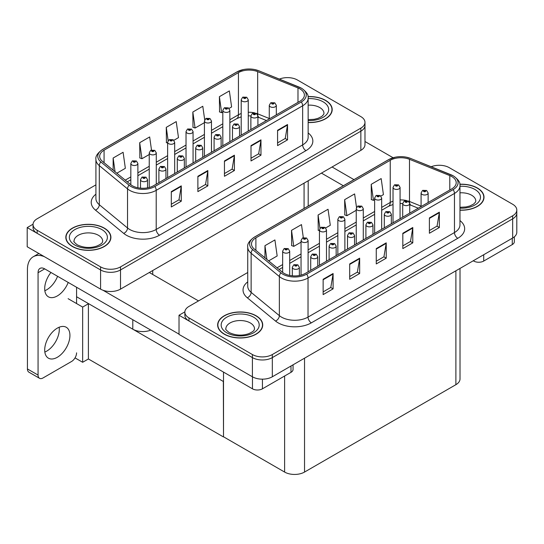 <?xml version="1.0" encoding="UTF-8"?>
<svg xmlns="http://www.w3.org/2000/svg" width="544" height="544" viewBox="0 0 544 544"><rect width="100%" height="100%" fill="white"/><g stroke="black" fill="none" stroke-linecap="round" stroke-linejoin="round"><path stroke-width="0.82" d="M150.804 330.12A14.09 8.133 180 0 1 132.797 329.195L76.575 296.738M364.983 122.373L364.983 144.616A14.09 8.133 0 0 1 360.856 150.362L120.51 289.129A14.09 8.133 0 0 1 100.586 289.129L27.2 246.758L27.2 227.589L100.586 269.953A14.09 8.133 0 0 0 120.51 269.953L360.856 131.192A14.09 8.133 0 0 0 364.983 125.44A14.09 8.133 0 0 1 360.856 131.192L120.51 269.953A14.09 8.133 0 0 1 100.586 269.953L37.162 233.335A14.09 8.133 0 0 1 33.034 227.589L33.034 224.522A14.09 8.133 0 0 0 37.162 230.268L100.586 266.886A14.09 8.133 0 0 0 120.51 266.886L360.856 128.126A14.09 8.133 0 0 0 364.983 122.373A14.09 8.133 0 0 0 360.856 116.62L297.432 80.002A14.09 8.133 0 0 0 279.385 79.098M288 77.629L286.94 77.629M33.048 224.21L27.2 227.589M223.516 381.575L88.563 303.661L82.654 307.074L68.109 298.676M88.4 303.756L88.4 358.972L82.654 362.284L75.038 357.891M82.654 362.284L82.654 307.074M223.346 381.67L223.516 436.784L223.516 372.103M223.346 436.88L88.4 358.972M247.731 272.496L188.979 306.422A14.09 8.133 0 0 0 184.851 312.168L184.851 315.241A14.09 8.133 0 0 0 188.979 320.987L252.402 357.605A14.09 8.133 0 0 0 272.326 357.605L512.672 218.844A14.09 8.133 0 0 0 516.8 213.092A14.09 8.133 0 0 1 512.672 218.844L272.326 357.605A14.09 8.133 0 0 1 252.402 357.605L179.017 315.241L179.017 334.41L252.402 376.781A14.09 8.133 0 0 0 272.326 376.781L512.672 238.014A14.09 8.133 0 0 0 516.8 232.268L516.8 210.025A14.09 8.133 0 0 0 512.672 204.272L449.249 167.654A14.09 8.133 0 0 0 431.208 166.743M439.824 165.281L438.756 165.281M184.865 311.862L179.017 315.241M460.02 268.416L460.02 378.93A14.09 8.133 180 0 1 455.892 384.676L304.538 472.063A14.09 8.133 180 0 1 284.614 472.063L223.516 436.784M308.149 122.55A22.542 13.015 0 0 0 332.194 109.568A22.542 13.015 0 0 0 325.591 100.368A22.542 13.015 0 0 0 308.02 96.587M104.305 228.126A22.542 13.015 0 0 0 79.737 225.304A22.542 13.015 0 0 0 65.824 237.327A22.542 13.015 0 0 0 72.427 246.527A22.542 13.015 0 0 0 96.988 249.349A22.542 13.015 0 0 0 110.908 237.327A22.542 13.015 0 0 0 104.305 228.126M66.062 238.517A22.542 13.015 0 0 0 65.98 238.857M299.989 88.917A15.028 8.677 180 0 1 304.388 95.057A15.028 8.677 180 0 1 299.989 101.191L153.551 185.735A15.028 8.677 180 0 1 130.614 184.579L102.388 161.303A15.028 8.677 180 0 1 99.668 156.325A15.028 8.677 180 0 1 104.074 150.192L238.428 72.624A15.028 8.677 180 0 1 257.672 71.652L297.983 87.944A15.028 8.677 180 0 1 299.989 88.917M301.315 88.155A16.905 9.758 0 0 0 299.057 87.06L258.747 70.761A16.905 9.758 0 0 0 254.687 69.557A16.905 9.758 0 0 0 243.413 69.557A16.905 9.758 0 0 0 237.096 71.856L102.741 149.423A16.905 9.758 0 0 0 100.851 161.922L129.078 185.198A16.905 9.758 0 0 0 154.877 186.504L301.315 101.952A16.905 9.758 0 0 0 301.315 88.155M171.312 191.624L171.312 206.958L181.274 201.205L181.274 185.871L171.312 191.624M171.312 204.238L178.99 199.804L181.234 186.381A3.754 2.169 -120 0 0 181.274 185.871M178.922 199.845L181.274 201.205M197.88 176.283L197.88 191.624L207.842 185.871L207.842 170.53L197.88 176.283M197.88 188.897L205.55 184.47L207.801 171.04A3.754 2.169 -120 0 0 207.842 170.53M205.482 184.511L207.842 185.871M277.576 130.274L277.576 145.608L287.538 139.856L287.538 124.522L277.576 130.274M277.576 142.888L285.246 138.462L287.497 125.032A3.754 2.169 -120 0 0 287.538 124.522M285.178 138.496L287.538 139.856M251.008 145.608L251.008 160.949L260.97 155.196L260.97 139.856L251.008 145.608M251.008 158.222L258.679 153.796L260.93 140.366A3.754 2.169 -120 0 0 260.97 139.856M258.618 153.836L260.97 155.196M224.448 160.949L224.448 176.283L234.41 170.53L234.41 155.196L224.448 160.949M224.448 173.563L232.118 169.13L234.369 155.706A3.754 2.169 -120 0 0 234.41 155.196M232.05 169.17L234.41 170.53M95.914 184.851L37.162 218.77A14.09 8.133 0 0 0 33.034 224.522M116.838 173.216L125.351 168.307L123.1 152.279L113.138 158.032L113.138 170.163M204.694 119.796L202.796 106.27L192.834 112.023L192.991 127.269M229.065 108.426L231.608 106.957L229.357 90.93L219.395 96.682L219.558 111.928M151.497 150.015L149.661 136.945L139.699 142.698L139.862 157.937M173.876 140.291L178.48 137.632L176.229 121.604L166.267 127.357L166.43 142.603M167.627 143.052L166.267 142.542M166.267 127.357L168.13 140.638M192.834 112.023L195.078 128.044L204.422 122.658M195.078 128.044L192.834 127.208M219.395 96.682L221.646 112.71L222.816 112.037M221.646 112.71L219.395 111.867M139.699 142.698L141.95 158.719L149.233 154.516M141.95 158.719L139.699 157.882M113.138 158.032L115.063 171.754M110.752 238.857A22.542 13.015 0 0 0 110.67 238.517M332.037 111.098A22.542 13.015 0 0 0 331.956 110.758M459.966 210.202A22.542 13.015 0 0 0 484.01 197.22A22.542 13.015 0 0 0 477.408 188.02A22.542 13.015 0 0 0 459.836 184.239M256.122 315.772A22.542 13.015 0 0 0 231.56 312.956A22.542 13.015 0 0 0 217.641 324.979A22.542 13.015 0 0 0 224.244 334.179A22.542 13.015 0 0 0 248.812 337.001A22.542 13.015 0 0 0 262.725 324.979A22.542 13.015 0 0 0 256.122 315.772M217.879 326.169A22.542 13.015 0 0 0 217.797 326.509M451.806 176.569A15.028 8.677 180 0 1 456.205 182.702A15.028 8.677 180 0 1 451.806 188.843L305.368 273.387A15.028 8.677 180 0 1 282.431 272.224L254.204 248.955A15.028 8.677 180 0 1 251.491 243.977A15.028 8.677 180 0 1 255.891 237.844L390.245 160.276A15.028 8.677 180 0 1 409.489 159.304L449.8 175.596A15.028 8.677 180 0 1 451.806 176.569M453.138 175.807A16.905 9.758 0 0 0 450.881 174.712L410.564 158.413A16.905 9.758 0 0 0 406.504 157.209A16.905 9.758 0 0 0 395.236 157.209A16.905 9.758 0 0 0 388.912 159.508L254.558 237.075A16.905 9.758 0 0 0 252.668 249.574L280.894 272.85A16.905 9.758 0 0 0 306.694 274.156L453.138 189.604A16.905 9.758 0 0 0 453.138 175.807M323.136 279.269L323.136 294.61L333.098 288.857L333.098 273.523L323.136 279.269M323.136 291.89L330.806 287.456L333.057 274.033A3.754 2.169 -120 0 0 333.098 273.523M330.738 287.497L333.098 288.857M349.697 263.935L349.697 279.276L359.659 273.523L359.659 258.182L349.697 263.935M349.697 276.549L357.374 272.122L359.618 258.692A3.754 2.169 -120 0 0 359.659 258.182M357.306 272.163L359.659 273.523M429.393 217.926L429.393 233.26L439.355 227.508L439.355 212.174L429.393 217.926M429.393 230.54L437.063 226.114L439.314 212.684A3.754 2.169 -120 0 0 439.355 212.174M436.995 226.148L439.355 227.508M402.825 233.26L402.825 248.601L412.787 242.848L412.787 227.508L402.825 233.26M402.825 245.874L410.502 241.448L412.746 228.018A3.754 2.169 -120 0 0 412.787 227.508M410.434 241.488L412.787 242.848M376.264 248.601L376.264 263.935L386.226 258.182L386.226 242.848L376.264 248.601M376.264 261.215L383.935 256.782L386.186 243.358A3.754 2.169 -120 0 0 386.226 242.848M383.867 256.822L386.226 258.182M184.851 312.168A14.09 8.133 0 0 0 188.979 317.92L252.402 354.538A14.09 8.133 0 0 0 272.326 354.538L512.672 215.778A14.09 8.133 0 0 0 516.8 210.025M268.654 260.868L277.168 255.959L274.917 239.931L264.955 245.684L264.955 257.815M356.51 207.448L354.613 193.922L344.651 199.675L344.814 214.921M380.888 196.078L383.425 194.609L381.174 178.582L371.219 184.334L371.375 199.58M303.314 237.667L301.485 224.597L291.523 230.35L291.679 245.589M325.7 227.936L330.296 225.284L328.046 209.256L318.084 215.009L318.247 230.255M319.444 230.704L318.084 230.194M318.084 215.009L319.947 228.29M344.651 199.675L346.902 215.696L356.238 210.304M346.902 215.696L344.651 214.86M371.219 184.334L373.463 200.362L374.632 199.689M373.463 200.362L371.219 199.519M291.523 230.35L293.767 246.371L301.05 242.168M293.767 246.371L291.523 245.534M264.955 245.684L266.88 259.406M262.568 326.509A22.542 13.015 0 0 0 262.494 326.169M483.854 198.75A22.542 13.015 0 0 0 483.779 198.41M137.877 187.775L137.877 163.472A3.522 2.033 180 0 1 135.701 165.356A3.522 2.033 180 0 1 131.866 164.914A3.522 2.033 180 0 1 130.832 163.472L132.24 161.031A2.346 1.414 57.8 0 1 133.491 161.099A1.176 0.68 0 0 0 133.525 162.037A1.176 0.68 0 0 0 135.184 162.037A1.176 0.68 0 0 0 135.184 161.078A1.176 0.68 0 0 0 133.566 161.058L134.824 161.554L134.021 161.752L133.491 161.099M134.042 161.758L134.042 161.357M133.566 161.058A2.346 1.292 -117.9 0 0 132.464 160.902A2.346 1.292 -117.9 0 0 132.362 160.963M134.008 161.738L134.008 161.371M147.54 187.857L147.54 179.676A3.522 2.033 180 0 1 145.37 181.553A3.522 2.033 180 0 1 141.528 181.111A3.522 2.033 180 0 1 140.495 179.676L141.902 177.228A2.346 1.414 57.8 0 1 143.154 177.296A1.176 0.68 0 0 0 143.188 178.235A1.176 0.68 0 0 0 144.847 178.235A1.176 0.68 0 0 0 144.847 177.276A1.176 0.68 0 0 0 143.228 177.256L144.486 177.759L143.684 177.949L143.154 177.296M143.704 177.956L143.704 177.555M143.228 177.256A2.346 1.292 -117.9 0 0 142.127 177.099A2.346 1.292 -117.9 0 0 142.025 177.167M143.684 177.949L143.67 177.575M289.694 275.42L289.694 251.124A3.522 2.033 180 0 1 287.524 253.008A3.522 2.033 180 0 1 283.682 252.566A3.522 2.033 180 0 1 282.656 251.124L284.056 248.683A2.346 1.414 57.8 0 1 285.308 248.751A1.176 0.68 0 0 0 285.342 249.689A1.176 0.68 0 0 0 287.008 249.689A1.176 0.68 0 0 0 287.008 248.73A1.176 0.68 0 0 0 285.382 248.71L286.647 249.206L285.845 249.404L285.308 248.751M285.858 249.41L285.858 249.009M285.382 248.71A2.346 1.292 -117.9 0 0 284.281 248.554A2.346 1.292 -117.9 0 0 284.179 248.615M285.845 249.404L285.831 249.023M299.356 275.509L299.356 267.328A3.522 2.033 180 0 1 297.187 269.205A3.522 2.033 180 0 1 293.345 268.763A3.522 2.033 180 0 1 292.318 267.328L293.719 264.88A2.346 1.414 57.8 0 1 294.97 264.948A1.176 0.68 0 0 0 295.004 265.887A1.176 0.68 0 0 0 296.67 265.887A1.176 0.68 0 0 0 296.67 264.928A1.176 0.68 0 0 0 295.045 264.908L296.31 265.411L295.508 265.601L294.97 264.948M295.521 265.608L295.521 265.207M295.045 264.908A2.346 1.292 -117.9 0 0 293.944 264.751A2.346 1.292 -117.9 0 0 293.842 264.819M295.508 265.601L295.494 265.227M317.757 266.234L317.757 256.707A3.522 2.033 180 0 1 315.581 258.584A3.522 2.033 180 0 1 311.746 258.142A3.522 2.033 180 0 1 310.712 256.707L312.113 254.259A2.346 1.414 57.8 0 1 313.371 254.327A1.176 0.68 0 0 0 313.405 255.265A1.176 0.68 0 0 0 315.064 255.265A1.176 0.68 0 0 0 315.064 254.306A1.176 0.68 0 0 0 313.439 254.286L314.704 254.789L313.902 254.98L313.371 254.327M313.915 254.986L313.915 254.585M313.439 254.286A2.346 1.292 -117.9 0 0 312.344 254.13A2.346 1.292 -117.9 0 0 312.242 254.198M313.902 254.98L313.888 254.606M336.151 255.612L336.151 246.085A3.522 2.033 180 0 1 333.975 247.962A3.522 2.033 180 0 1 330.14 247.52A3.522 2.033 180 0 1 329.106 246.085L330.514 243.637A2.346 1.414 57.8 0 1 331.765 243.712A1.176 0.68 0 0 0 331.799 244.644A1.176 0.68 0 0 0 333.458 244.644A1.176 0.68 0 0 0 333.458 243.685A1.176 0.68 0 0 0 331.84 243.664L333.098 244.168L332.296 244.358L331.765 243.712M332.316 244.365L332.316 243.964M331.84 243.664A2.346 1.292 -117.9 0 0 330.738 243.508A2.346 1.292 -117.9 0 0 330.636 243.576M332.296 244.358L332.282 243.984M354.545 244.99L354.545 235.464A3.522 2.033 180 0 1 352.376 237.34A3.522 2.033 180 0 1 348.534 236.898A3.522 2.033 180 0 1 347.507 235.464L348.908 233.016A2.346 1.414 57.8 0 1 350.159 233.09A1.176 0.68 0 0 0 350.193 234.022A1.176 0.68 0 0 0 351.859 234.022A1.176 0.68 0 0 0 351.859 233.063A1.176 0.68 0 0 0 350.234 233.043L351.356 233.356L350.696 233.736L350.71 233.349M350.234 233.043A2.346 1.292 -117.9 0 0 349.132 232.886A2.346 1.292 -117.9 0 0 349.03 232.954M350.683 233.73L350.159 233.09M350.696 233.736L350.683 233.362M372.946 234.369L372.946 224.842A3.522 2.033 180 0 1 370.77 226.719A3.522 2.033 180 0 1 366.935 226.277A3.522 2.033 180 0 1 365.901 224.842L367.302 222.401A2.346 1.414 57.8 0 1 368.56 222.469A1.176 0.68 0 0 0 368.594 223.407A1.176 0.68 0 0 0 370.253 223.407A1.176 0.68 0 0 0 370.253 222.448A1.176 0.68 0 0 0 368.628 222.428L369.757 222.734L369.09 223.115L369.104 222.727M368.628 222.428A2.346 1.292 -117.9 0 0 367.533 222.265A2.346 1.292 -117.9 0 0 367.424 222.333M369.077 223.108L368.56 222.469M369.09 223.115L369.077 222.741M165.94 178.582L165.94 169.055A3.522 2.033 180 0 1 163.764 170.932A3.522 2.033 180 0 1 159.922 170.49A3.522 2.033 180 0 1 158.896 169.055L160.296 166.607A2.346 1.414 57.8 0 1 161.548 166.682A1.176 0.68 0 0 0 161.588 167.613A1.176 0.68 0 0 0 163.248 167.613A1.176 0.68 0 0 0 163.248 166.654A1.176 0.68 0 0 0 161.622 166.634L162.887 167.137L162.085 167.328L161.548 166.682M162.098 167.334L162.098 166.933M161.622 166.634A2.346 1.292 -117.9 0 0 160.528 166.478A2.346 1.292 -117.9 0 0 160.419 166.546M162.085 167.328L162.071 166.954M184.334 167.96L184.334 158.433A3.522 2.033 180 0 1 182.158 160.31A3.522 2.033 180 0 1 178.323 159.868A3.522 2.033 180 0 1 177.29 158.433L178.697 155.985A2.346 1.414 57.8 0 1 179.948 156.06A1.176 0.68 0 0 0 179.982 156.992A1.176 0.68 0 0 0 181.642 156.992A1.176 0.68 0 0 0 181.642 156.033A1.176 0.68 0 0 0 180.016 156.012L181.281 156.516L180.479 156.706L179.948 156.06M180.492 156.713L180.492 156.318M180.016 156.012A2.346 1.292 -117.9 0 0 178.922 155.856A2.346 1.292 -117.9 0 0 178.82 155.924M180.479 156.706L180.465 156.332M202.728 157.338L202.728 147.812A3.522 2.033 180 0 1 200.552 149.688A3.522 2.033 180 0 1 196.717 149.246A3.522 2.033 180 0 1 195.684 147.812L197.091 145.364A2.346 1.414 57.8 0 1 198.342 145.438A1.176 0.68 0 0 0 198.376 146.377A1.176 0.68 0 0 0 200.036 146.377A1.176 0.68 0 0 0 200.036 145.418A1.176 0.68 0 0 0 198.417 145.398L199.675 145.894L198.873 146.084L198.342 145.438M198.893 146.091L198.893 145.697M198.417 145.398A2.346 1.292 -117.9 0 0 197.316 145.234A2.346 1.292 -117.9 0 0 197.214 145.302M198.859 146.078L198.859 145.71M221.129 146.717L221.129 137.19A3.522 2.033 180 0 1 218.953 139.067A3.522 2.033 180 0 1 215.111 138.632A3.522 2.033 180 0 1 214.084 137.19L215.485 134.749A2.346 1.414 57.8 0 1 216.736 134.817A1.176 0.68 0 0 0 216.777 135.755A1.176 0.68 0 0 0 218.436 135.755A1.176 0.68 0 0 0 218.436 134.796A1.176 0.68 0 0 0 216.811 134.776L218.076 135.272L217.274 135.463L216.736 134.817M217.287 135.476L217.287 135.075M216.811 134.776A2.346 1.292 -117.9 0 0 215.71 134.613A2.346 1.292 -117.9 0 0 215.608 134.681M217.274 135.463L217.26 135.089M156.278 184.164L156.278 152.85A3.522 2.033 180 0 1 154.102 154.734A3.522 2.033 180 0 1 150.26 154.292A3.522 2.033 180 0 1 149.233 152.85L150.634 150.409A2.346 1.414 57.8 0 1 151.885 150.477A1.176 0.68 0 0 0 151.926 151.416A1.176 0.68 0 0 0 153.585 151.416A1.176 0.68 0 0 0 153.585 150.457A1.176 0.68 0 0 0 151.96 150.436L153.224 150.94L152.422 151.13L152.436 150.736M151.96 150.436A2.346 1.292 -117.9 0 0 150.858 150.28A2.346 1.292 -117.9 0 0 150.756 150.348M152.408 150.756L151.885 150.477M174.672 173.543L174.672 142.236A3.522 2.033 180 0 1 172.496 144.112A3.522 2.033 180 0 1 168.66 143.67A3.522 2.033 180 0 1 167.627 142.236L169.034 139.788A2.346 1.414 57.8 0 1 170.286 139.856A1.176 0.68 0 0 0 170.32 140.794A1.176 0.68 0 0 0 171.979 140.794A1.176 0.68 0 0 0 171.979 139.835A1.176 0.68 0 0 0 170.354 139.815L171.482 140.121L170.816 140.508L170.83 140.114M170.354 139.815A2.346 1.292 -117.9 0 0 169.259 139.658A2.346 1.292 -117.9 0 0 169.157 139.726M170.802 140.502L170.286 139.856M170.816 140.508L170.802 140.134M193.066 162.921L193.066 131.614A3.522 2.033 180 0 1 190.89 133.491A3.522 2.033 180 0 1 187.054 133.049A3.522 2.033 180 0 1 186.021 131.614L187.428 129.166A2.346 1.414 57.8 0 1 188.68 129.234A1.176 0.68 0 0 0 188.714 130.172A1.176 0.68 0 0 0 190.373 130.172A1.176 0.68 0 0 0 190.373 129.214A1.176 0.68 0 0 0 188.754 129.193L190.012 129.696L189.21 129.887L188.68 129.234M189.23 129.894L189.23 129.492M188.754 129.193A2.346 1.292 -117.9 0 0 187.653 129.037A2.346 1.292 -117.9 0 0 187.551 129.105M189.21 129.887L189.196 129.513M308.094 271.81L308.094 240.502A3.522 2.033 180 0 1 305.918 242.386A3.522 2.033 180 0 1 302.083 241.944A3.522 2.033 180 0 1 301.05 240.502L302.45 238.061A2.346 1.414 57.8 0 1 303.708 238.129A1.176 0.68 0 0 0 303.742 239.068A1.176 0.68 0 0 0 305.402 239.068A1.176 0.68 0 0 0 305.402 238.109A1.176 0.68 0 0 0 303.776 238.088L305.041 238.585L304.239 238.782L303.708 238.129M304.252 238.789L304.252 238.388M303.776 238.088A2.346 1.292 -117.9 0 0 302.682 237.932A2.346 1.292 -117.9 0 0 302.573 237.993M304.239 238.782L304.225 238.408M326.488 261.195L326.488 229.881A3.522 2.033 180 0 1 324.312 231.764A3.522 2.033 180 0 1 320.477 231.322A3.522 2.033 180 0 1 319.444 229.881L320.851 227.44A2.346 1.414 57.8 0 1 322.102 227.508A1.176 0.68 0 0 0 322.136 228.446A1.176 0.68 0 0 0 323.796 228.446A1.176 0.68 0 0 0 323.796 227.487A1.176 0.68 0 0 0 322.177 227.467L323.435 227.97L322.633 228.16L322.102 227.508M322.646 228.167L322.646 227.766M322.177 227.467A2.346 1.292 -117.9 0 0 321.076 227.31A2.346 1.292 -117.9 0 0 320.974 227.378M322.619 228.147L322.619 227.786M344.882 250.573L344.882 219.266A3.522 2.033 180 0 1 342.713 221.143A3.522 2.033 180 0 1 338.871 220.701A3.522 2.033 180 0 1 337.844 219.266L339.245 216.818A2.346 1.414 57.8 0 1 340.496 216.886A1.176 0.68 0 0 0 340.53 217.824A1.176 0.68 0 0 0 342.196 217.824A1.176 0.68 0 0 0 342.196 216.866A1.176 0.68 0 0 0 340.571 216.845L341.836 217.348L341.034 217.539L340.496 216.886M341.047 217.546L341.047 217.144M340.571 216.845A2.346 1.292 -117.9 0 0 339.47 216.689A2.346 1.292 -117.9 0 0 339.368 216.757M341.034 217.539L341.02 217.165M483.718 254.735L483.718 261.059L512.278 244.576L512.278 238.245M393.094 157.74L364.983 141.515M353.967 179.629L332.064 166.988M514.338 236.858L514.338 241.699A7.045 4.066 180 0 1 512.278 244.576M483.718 261.059A7.045 4.066 180 0 1 473.756 261.059L473.756 260.488M321.436 173.121L343.339 185.762M473.26 260.773L473.756 261.059M59.174 327.23A17.843 10.302 -60 0 1 46.689 351.145A17.843 10.302 -60 0 1 44.839 352.063M57.317 328.141A17.843 10.302 -60 0 1 66.239 327.257A17.843 10.302 -60 0 1 68.972 341.557A17.843 10.302 -60 0 1 57.317 357.286A17.843 10.302 -60 0 1 48.396 358.17A17.843 10.302 -60 0 1 45.662 343.869A17.843 10.302 -60 0 1 57.317 328.141M57.582 276.298A17.843 10.302 -60 0 1 46.689 289.796A17.843 10.302 -60 0 1 44.839 290.714M68.211 282.438A17.843 10.302 -60 0 1 57.317 295.936A17.843 10.302 -60 0 1 48.396 296.82A17.843 10.302 -60 0 1 50.946 272.469M262.432 379.161L262.432 388.817L290.992 372.334L290.992 366.003M198.512 300.92L149.301 272.503M179.017 334.138L102.959 290.231M38.06 375.074A7.045 4.066 120 0 0 39.515 378.298L28.893 372.164A7.045 4.066 -60 0 1 27.431 368.941L38.06 375.074L38.06 272.7A9.391 5.42 60 0 1 40.004 268.396A9.391 5.42 60 0 1 44.696 268.865L252.47 388.817L252.47 376.815M44.322 256.646A28.179 16.266 -120 0 0 33.266 256.734A28.179 16.266 -120 0 0 27.431 269.627L27.431 368.941M39.515 378.298A7.045 4.066 120 0 0 43.037 377.951L71.597 361.461A7.045 4.066 120 0 0 76.575 352.838M76.575 303.566L76.575 287.266M293.053 364.813L293.053 369.458A7.045 4.066 180 0 1 290.992 372.334M262.432 388.817A7.045 4.066 180 0 1 252.47 388.817M308.04 96.723A22.304 12.879 180 0 1 325.428 100.463A22.304 12.879 180 0 1 331.956 109.568A22.304 12.879 180 0 1 308.149 122.414M255.959 315.874A22.304 12.879 180 0 1 262.494 324.979A22.304 12.879 180 0 1 248.724 336.872A22.304 12.879 180 0 1 224.414 334.084A22.304 12.879 180 0 1 217.879 324.979A22.304 12.879 180 0 1 231.649 313.079A22.304 12.879 180 0 1 255.959 315.874M104.142 228.222A22.304 12.879 180 0 1 110.67 237.327A22.304 12.879 180 0 1 96.9 249.227A22.304 12.879 180 0 1 72.59 246.432A22.304 12.879 180 0 1 66.062 237.327A22.304 12.879 180 0 1 79.832 225.427A22.304 12.879 180 0 1 104.142 228.222M459.864 184.375A22.304 12.879 180 0 1 477.244 188.115A22.304 12.879 180 0 1 483.779 197.22A22.304 12.879 180 0 1 459.966 210.066M239.523 136.102L239.523 126.568A3.522 2.033 180 0 1 237.347 128.445A3.522 2.033 180 0 1 233.512 128.01A3.522 2.033 180 0 1 232.478 126.568L233.886 124.127A2.346 1.414 57.8 0 1 235.137 124.195A1.176 0.68 0 0 0 235.171 125.134A1.176 0.68 0 0 0 236.83 125.134A1.176 0.68 0 0 0 236.83 124.175A1.176 0.68 0 0 0 235.205 124.154L236.47 124.651L235.668 124.841L235.137 124.195M235.681 124.855L235.681 124.454M235.205 124.154A2.346 1.292 -117.9 0 0 234.11 123.991A2.346 1.292 -117.9 0 0 234.008 124.059M235.668 124.841L235.654 124.467M257.917 125.48L257.917 115.947A3.522 2.033 180 0 1 255.741 117.83A3.522 2.033 180 0 1 251.906 117.388A3.522 2.033 180 0 1 250.872 115.947L252.28 113.506A2.346 1.414 57.8 0 1 253.531 113.574A1.176 0.68 0 0 0 253.565 114.512A1.176 0.68 0 0 0 255.224 114.512A1.176 0.68 0 0 0 255.224 113.553A1.176 0.68 0 0 0 253.606 113.533L254.864 114.029L254.062 114.226L253.531 113.574M254.082 114.233L254.082 113.832M253.606 113.533A2.346 1.292 -117.9 0 0 252.504 113.376A2.346 1.292 -117.9 0 0 252.402 113.438M254.048 114.213L254.048 113.846M276.318 114.859L276.318 105.325A3.522 2.033 180 0 1 274.142 107.209A3.522 2.033 180 0 1 270.3 106.767A3.522 2.033 180 0 1 269.273 105.325L270.674 102.884A2.346 1.414 57.8 0 1 271.925 102.952A1.176 0.68 0 0 0 271.959 103.89A1.176 0.68 0 0 0 273.625 103.89A1.176 0.68 0 0 0 273.625 102.932A1.176 0.68 0 0 0 272 102.911L273.265 103.408L272.462 103.605L272.476 103.21M272 102.911A2.346 1.292 -117.9 0 0 270.898 102.755A2.346 1.292 -117.9 0 0 270.796 102.816M272.449 103.591L271.925 102.952M272.462 103.605L272.449 103.224M391.34 223.747L391.34 214.22A3.522 2.033 180 0 1 389.164 216.097A3.522 2.033 180 0 1 385.329 215.662A3.522 2.033 180 0 1 384.295 214.22L385.703 211.779A2.346 1.414 57.8 0 1 386.954 211.847A1.176 0.68 0 0 0 386.988 212.786A1.176 0.68 0 0 0 388.647 212.786A1.176 0.68 0 0 0 388.647 211.827A1.176 0.68 0 0 0 387.029 211.806L388.151 212.112L387.484 212.493L387.498 212.106M387.029 211.806A2.346 1.292 -117.9 0 0 385.927 211.643A2.346 1.292 -117.9 0 0 385.825 211.711M387.471 212.486L386.954 211.847M387.484 212.493L387.471 212.119M409.734 213.132L409.734 203.599A3.522 2.033 180 0 1 407.565 205.476A3.522 2.033 180 0 1 403.723 205.04A3.522 2.033 180 0 1 402.696 203.599L404.097 201.158A2.346 1.414 57.8 0 1 405.348 201.226A1.176 0.68 0 0 0 405.382 202.164A1.176 0.68 0 0 0 407.048 202.164A1.176 0.68 0 0 0 407.048 201.205A1.176 0.68 0 0 0 405.423 201.185L406.688 201.681L405.885 201.872L405.348 201.226M405.899 201.885L405.899 201.484M405.423 201.185A2.346 1.292 -117.9 0 0 404.321 201.022A2.346 1.292 -117.9 0 0 404.219 201.09M405.872 201.865L405.872 201.498M428.135 202.511L428.135 192.977A3.522 2.033 180 0 1 425.959 194.861A3.522 2.033 180 0 1 422.124 194.419A3.522 2.033 180 0 1 421.09 192.977L422.491 190.536A2.346 1.414 57.8 0 1 423.749 190.604A1.176 0.68 0 0 0 423.783 191.542A1.176 0.68 0 0 0 425.442 191.542A1.176 0.68 0 0 0 425.442 190.584A1.176 0.68 0 0 0 423.817 190.563L424.946 190.869L424.279 191.257L424.293 190.862M423.817 190.563A2.346 1.292 -117.9 0 0 422.722 190.407A2.346 1.292 -117.9 0 0 422.613 190.468M424.266 191.243L423.749 190.604M424.279 191.257L424.266 190.876M363.283 239.952L363.283 208.644A3.522 2.033 180 0 1 361.107 210.521A3.522 2.033 180 0 1 357.272 210.079A3.522 2.033 180 0 1 356.238 208.644L357.639 206.196A2.346 1.414 57.8 0 1 358.897 206.264A1.176 0.68 0 0 0 358.931 207.203A1.176 0.68 0 0 0 360.59 207.203A1.176 0.68 0 0 0 360.59 206.244A1.176 0.68 0 0 0 358.965 206.224L360.23 206.727L359.428 206.917L358.897 206.264M359.441 206.924L359.441 206.523M358.965 206.224A2.346 1.292 -117.9 0 0 357.87 206.067A2.346 1.292 -117.9 0 0 357.762 206.135M359.428 206.917L359.414 206.543M381.677 229.33L381.677 198.023A3.522 2.033 180 0 1 379.501 199.9A3.522 2.033 180 0 1 375.666 199.458A3.522 2.033 180 0 1 374.632 198.023L376.04 195.575A2.346 1.414 57.8 0 1 377.291 195.65A1.176 0.68 0 0 0 377.325 196.581A1.176 0.68 0 0 0 378.984 196.581A1.176 0.68 0 0 0 378.984 195.622A1.176 0.68 0 0 0 377.359 195.602L378.624 196.105L377.822 196.296L377.291 195.65M377.835 196.302L377.835 195.901M377.359 195.602A2.346 1.292 -117.9 0 0 376.264 195.446A2.346 1.292 -117.9 0 0 376.162 195.514M377.822 196.296L377.808 195.922M400.071 218.708L400.071 187.401A3.522 2.033 180 0 1 397.902 189.278A3.522 2.033 180 0 1 394.06 188.836A3.522 2.033 180 0 1 393.026 187.401L394.434 184.953A2.346 1.414 57.8 0 1 395.685 185.028A1.176 0.68 0 0 0 395.719 185.96A1.176 0.68 0 0 0 397.385 185.96A1.176 0.68 0 0 0 397.385 185.001A1.176 0.68 0 0 0 395.76 184.98L396.882 185.293L396.222 185.674L396.236 185.286M395.76 184.98A2.346 1.292 -117.9 0 0 394.658 184.824A2.346 1.292 -117.9 0 0 394.556 184.892M396.209 185.667L395.685 185.028M396.222 185.674L396.209 185.3M211.466 152.3L211.466 120.992A3.522 2.033 180 0 1 209.29 122.869A3.522 2.033 180 0 1 205.448 122.427A3.522 2.033 180 0 1 204.422 120.992L205.822 118.544A2.346 1.414 57.8 0 1 207.074 118.612A1.176 0.68 0 0 0 207.108 119.551A1.176 0.68 0 0 0 208.774 119.551A1.176 0.68 0 0 0 208.774 118.592A1.176 0.68 0 0 0 207.148 118.572L208.413 119.075L207.611 119.265L207.074 118.612M207.624 119.272L207.624 118.871M207.148 118.572A2.346 1.292 -117.9 0 0 206.047 118.415A2.346 1.292 -117.9 0 0 205.945 118.483M207.611 119.265L207.597 118.891M229.86 141.678L229.86 110.371A3.522 2.033 180 0 1 227.684 112.248A3.522 2.033 180 0 1 223.849 111.806A3.522 2.033 180 0 1 222.816 110.371L224.223 107.923A2.346 1.414 57.8 0 1 225.474 107.998A1.176 0.68 0 0 0 225.508 108.929A1.176 0.68 0 0 0 227.168 108.929A1.176 0.68 0 0 0 227.168 107.97A1.176 0.68 0 0 0 225.542 107.95L226.807 108.453L226.005 108.644L225.474 107.998M226.018 108.65L226.018 108.256M225.542 107.95A2.346 1.292 -117.9 0 0 224.448 107.794A2.346 1.292 -117.9 0 0 224.346 107.862M226.005 108.644L225.991 108.27M248.254 131.056L248.254 99.749A3.522 2.033 180 0 1 246.078 101.626A3.522 2.033 180 0 1 242.243 101.184A3.522 2.033 180 0 1 241.21 99.749L242.617 97.301A2.346 1.414 57.8 0 1 243.868 97.376A1.176 0.68 0 0 0 243.902 98.308A1.176 0.68 0 0 0 245.562 98.308A1.176 0.68 0 0 0 245.562 97.356A1.176 0.68 0 0 0 243.943 97.335L245.201 97.832L244.399 98.022L243.868 97.376M244.419 98.029L244.419 97.634M243.943 97.335A2.346 1.292 -117.9 0 0 242.842 97.172A2.346 1.292 -117.9 0 0 242.74 97.24M244.399 98.022L244.385 97.648M132.797 329.195L132.797 319.722M100.586 289.129L100.586 266.886M360.856 150.362L360.856 128.126M120.51 289.129L120.51 266.886M304.076 208.434L304.076 183.144M152.721 274.482L152.721 270.531M252.402 376.781L252.402 354.538M272.326 376.781L272.326 354.538M512.672 238.014L512.672 215.778M455.892 384.676L455.892 270.796M304.538 472.063L304.538 358.183M284.614 472.063L284.614 376.013M308.149 132.933A23.48 13.559 180 0 1 305.966 150.654L159.528 235.198A4.699 2.713 60 0 1 156.203 229.446L302.648 144.901A18.782 10.846 0 0 0 308.149 137.231L308.149 98.124A18.782 10.846 180 0 1 302.648 105.788A4.699 2.713 -120 0 0 301.315 101.952M159.528 235.198A23.48 13.559 180 0 1 126.324 235.198A23.48 13.559 180 0 1 123.692 233.39L95.465 210.113A23.48 13.559 180 0 1 95.914 194.201M129.642 229.446A18.782 10.846 0 0 0 156.203 229.446L156.203 190.339A18.782 10.846 180 0 1 127.534 188.89L99.307 165.614A18.782 10.846 180 0 1 95.914 159.392L95.914 198.506A18.782 10.846 0 0 0 99.307 204.728L127.534 227.997A18.782 10.846 0 0 0 129.642 229.446M243.413 69.557L236.742 72.005A4.699 2.713 60 0 1 237.096 71.856M102.741 149.423A4.699 2.713 -120 0 0 102.388 149.573C97.485 153.116 95.329 156.393 95.914 159.392M100.851 161.922A4.699 3.142 129.5 0 0 99.307 165.614L99.307 204.728A4.699 3.142 -50.5 0 1 95.465 210.113M129.078 185.198A4.699 3.142 129.5 0 0 127.534 188.89L127.534 227.997A4.699 3.142 -50.5 0 1 123.692 233.39M154.877 186.504A4.699 2.713 60 0 1 156.203 190.339L302.648 105.788L302.648 144.901A4.699 2.713 60 0 0 305.966 150.654M37.162 230.268L37.162 233.335M104.074 150.192L104.074 162.69M297.983 87.944L297.983 102.347M257.672 71.652L257.672 113.825A15.028 8.677 0 0 0 256.04 113.254M269.273 118.517L257.672 113.825A8.452 3.958 -68 0 0 257.747 114.995M254.973 112.962A15.028 8.677 0 0 0 248.254 112.275M241.21 113.533A15.028 8.677 0 0 0 238.428 114.798L229.86 119.748M238.428 72.624L238.428 114.798A8.452 4.882 60 0 1 236.674 118.667L229.86 122.604M222.816 123.814L211.466 130.37M204.422 134.436L193.066 140.991M186.021 145.058L174.672 151.606M167.627 155.672L156.278 162.228M149.233 166.294L137.877 172.849M130.832 176.916L125.242 180.146M266.465 120.544L259.352 117.667A8.452 3.958 -68 0 1 257.91 115.784M224.448 161.432L234.369 155.706M251.008 146.098L260.93 140.366M277.576 130.757L287.497 125.032M197.88 176.773L207.801 171.04M171.312 192.107L181.234 186.381M459.966 220.585A23.48 13.559 180 0 1 457.783 238.306L311.345 322.85A4.699 2.713 60 0 1 308.026 317.098L454.464 232.553A18.782 10.846 0 0 0 459.966 224.883L459.966 185.776A18.782 10.846 180 0 1 454.464 193.44A4.699 2.713 -120 0 0 453.138 189.604M311.345 322.85A23.48 13.559 180 0 1 278.14 322.85A23.48 13.559 180 0 1 275.509 321.042L247.282 297.765A23.48 13.559 180 0 1 247.731 281.853M281.459 317.098A18.782 10.846 0 0 0 308.026 317.098L308.026 277.984A18.782 10.846 180 0 1 279.358 276.542L251.131 253.266A18.782 10.846 180 0 1 247.731 247.044L247.731 286.158A18.782 10.846 0 0 0 251.131 292.373L279.358 315.649A18.782 10.846 0 0 0 281.459 317.098M395.236 157.209L388.559 159.657A4.699 2.713 60 0 1 388.912 159.508M254.558 237.075A4.699 2.713 -120 0 0 254.204 237.225C249.308 240.768 247.146 244.038 247.731 247.044M252.668 249.574A4.699 3.142 129.5 0 0 251.131 253.266L251.131 292.373A4.699 3.142 -50.5 0 1 247.282 297.765M280.894 272.85A4.699 3.142 129.5 0 0 279.358 276.542L279.358 315.649A4.699 3.142 -50.5 0 1 275.509 321.042M306.694 274.156A4.699 2.713 60 0 1 308.026 277.984L454.464 193.44L454.464 232.553A4.699 2.713 60 0 0 457.783 238.306M188.979 317.92L188.979 320.987M255.891 237.844L255.891 250.342M449.8 175.596L449.8 189.999M409.489 159.304L409.489 201.477A15.028 8.677 0 0 0 407.864 200.906M421.09 206.169L409.489 201.477A8.452 3.958 -68 0 0 409.564 202.647M406.79 200.614A15.028 8.677 0 0 0 400.071 199.92M393.026 201.185A15.028 8.677 0 0 0 390.245 202.45L381.677 207.4M390.245 160.276L390.245 202.45A8.452 4.882 60 0 1 388.491 206.319L381.677 210.256M374.632 211.466L363.283 218.022M356.238 222.088L344.882 228.636M337.844 232.71L326.488 239.258M319.444 243.324L308.094 249.88M301.05 253.946L289.694 260.501M282.656 264.568L277.059 267.798M418.282 208.196L411.169 205.319A8.452 3.958 -68 0 1 409.734 203.436M376.264 249.084L386.186 243.358M402.825 233.75L412.746 228.018M429.393 218.409L439.314 212.684M349.697 264.418L359.618 258.692M323.136 279.759L333.057 274.033M44.696 268.865L38.06 272.7M308.149 119.646L314.242 119.306L318.077 118.32L321.79 116.43L323.639 114.505L323.972 113.404A14.321 8.269 0 0 0 319.777 107.556A14.321 8.269 0 0 0 308.149 105.176M308.149 98.62A19.02 10.982 180 0 1 323.102 101.803A19.02 10.982 180 0 1 326.924 114.165A19.02 10.982 180 0 1 308.149 120.516M254.51 328.814A14.321 8.269 0 0 0 250.315 322.966A14.321 8.269 0 0 0 234.702 321.171A14.321 8.269 0 0 0 225.862 328.814C225.121 328.923 226.195 330.16 229.085 332.506C235.6 335.512 242.107 335.92 248.608 333.724C255.428 330.738 254.007 329.514 254.51 328.814M253.633 317.213A19.02 10.982 180 0 1 253.633 332.744A19.02 10.982 180 0 1 226.732 332.744A19.02 10.982 180 0 1 226.732 317.213A19.02 10.982 180 0 1 253.633 317.213M102.687 241.162A14.321 8.269 0 0 0 98.491 235.314A14.321 8.269 0 0 0 82.885 233.519A14.321 8.269 0 0 0 74.045 241.162C73.304 241.271 74.378 242.508 77.268 244.854C83.783 247.86 90.29 248.268 96.791 246.078C103.612 243.086 102.19 241.862 102.687 241.162M101.816 229.561A19.02 10.982 180 0 1 101.816 245.092A19.02 10.982 180 0 1 74.916 245.092A19.02 10.982 180 0 1 74.916 229.561A19.02 10.982 180 0 1 101.816 229.561M459.966 207.298L466.058 206.958L469.894 205.972L473.606 204.082L475.456 202.157L475.796 201.056A14.321 8.269 0 0 0 471.6 195.208A14.321 8.269 0 0 0 459.966 192.828M459.966 186.272A19.02 10.982 180 0 1 474.919 189.455A19.02 10.982 180 0 1 478.74 201.817A19.02 10.982 180 0 1 459.966 208.168M308.196 206.054L308.196 180.764M308.149 98.124C308.781 95.2 306.626 91.929 301.675 88.305L258.89 70.808L254.687 69.557M236.742 72.005L102.388 149.573M259.352 117.667L257.917 117.15M250.872 115.886L248.254 115.845M241.21 116.844L236.674 118.667M222.816 126.67L211.466 133.226M204.422 137.292L193.066 143.847M186.021 147.914L174.672 154.469M167.627 158.535L156.278 165.09M149.233 169.157L137.877 175.712M130.832 179.778L127.282 181.825M459.966 185.776C460.598 182.852 458.442 179.581 453.492 175.957L410.713 158.46L406.504 157.209M388.559 159.657L254.204 237.225M411.169 205.319L409.734 204.802M402.696 203.538L400.071 203.497M393.026 204.496L388.491 206.319M374.632 214.322L363.283 220.878M356.238 224.944L344.882 231.499M337.844 235.566L326.488 242.121M319.444 246.187L308.094 252.742M301.05 256.809L289.694 263.364M282.656 267.43L279.099 269.477M137.877 163.472L136.36 160.963L132.464 160.902M130.832 184.756L130.832 163.472M147.54 179.676L146.023 177.16L142.127 177.099M140.495 188.163L140.495 179.676M289.694 251.124L288.177 248.615L284.281 248.554M282.656 272.408L282.656 251.124M299.356 267.328L297.84 264.812L293.944 264.751M292.318 275.815L292.318 267.328M317.757 256.707L316.241 254.191L312.344 254.13M310.712 270.3L310.712 256.707M336.151 246.085L334.635 243.569L330.738 243.508M329.106 259.678L329.106 246.085M354.545 235.464L353.029 232.948L349.132 232.886M347.507 249.057L347.507 235.464M372.946 224.842L371.43 222.326L367.533 222.265M365.901 238.435L365.901 224.842M165.94 169.055L164.417 166.539L160.528 166.478M158.896 182.648L158.896 169.055M184.334 158.433L182.818 155.917L178.922 155.856M177.29 172.026L177.29 158.433M202.728 147.812L201.212 145.296L197.316 145.234M195.684 161.405L195.684 147.812M221.129 137.19L219.606 134.681L215.71 134.613M214.084 150.783L214.084 137.19M156.278 152.85L154.754 150.341L150.858 150.28M149.233 187.476L149.233 152.85M174.672 142.236L173.155 139.72L169.259 139.658M167.627 177.609L167.627 142.236M193.066 131.614L191.549 129.098L187.653 129.037M186.021 166.988L186.021 131.614M308.094 240.502L306.578 237.993L302.682 237.932M301.05 275.128L301.05 240.502M326.488 229.881L324.972 227.372L321.076 227.31M319.444 265.261L319.444 229.881M344.882 219.266L343.366 216.75L339.47 216.689M337.844 254.64L337.844 219.266M33.266 256.734L38.869 253.497M331.956 109.568L331.956 111.438M262.494 324.979L262.494 326.849M217.879 324.979L217.879 326.849M110.67 237.327L110.67 239.197M66.062 237.327L66.062 239.197M483.779 197.22L483.779 199.09M239.523 126.568L238.007 124.059L234.11 123.991M232.478 140.168L232.478 126.568M257.917 115.947L256.401 113.438L252.504 113.376M250.872 129.547L250.872 115.947M276.318 105.325L274.795 102.816L270.898 102.755M269.273 118.925L269.273 105.325M391.34 214.22L389.824 211.711L385.927 211.643M384.295 227.82L384.295 214.22M409.734 203.599L408.218 201.09L404.321 201.022M402.696 217.199L402.696 203.599M428.135 192.977L426.618 190.468L422.722 190.407M421.09 206.577L421.09 192.977M363.283 208.644L361.767 206.128L357.87 206.067M356.238 244.018L356.238 208.644M381.677 198.023L380.161 195.507L376.264 195.446M374.632 233.396L374.632 198.023M400.071 187.401L398.555 184.885L394.658 184.824M393.026 222.775L393.026 187.401M211.466 120.992L209.943 118.476L206.047 118.415M204.422 156.366L204.422 120.992M229.86 110.371L228.344 107.855L224.448 107.794M222.816 145.744L222.816 110.371M248.254 99.749L246.738 97.233L242.842 97.172M241.21 135.123L241.21 99.749"/></g></svg>
